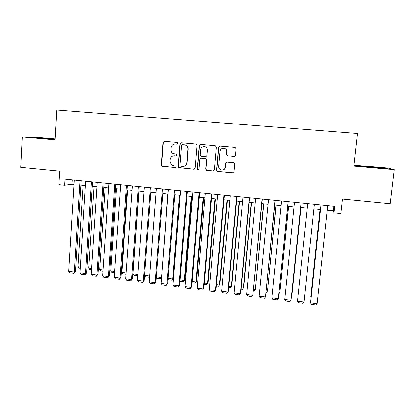 <?xml version="1.0" encoding="UTF-8"?>
<svg xmlns="http://www.w3.org/2000/svg" width="415" height="415" viewBox="0 0 415 415"><rect width="100%" height="100%" fill="white"/><g stroke="black" fill="none" stroke-linecap="round" stroke-linejoin="round"><path stroke-width="0.62" d="M178.004 143.382L177.221 142.423L164.252 141.313L162.939 142.47L161.207 165.02L161.492 165.933L162.322 166.379L175.223 167.587L176.147 166.788L175.841 166.036L173.683 165.678L171.405 164.656L170.103 161.305L170.254 159.427C170.674 157.015 172.08 155.796 174.466 155.765L176.147 155.916L177.075 155.111L176.65 154.271L172.868 153.405C171.571 152.497 170.954 151.242 171.022 149.628L171.167 147.74C171.592 145.317 173.003 144.088 175.395 144.047L177.081 144.192L178.004 143.382M234.086 156.403L235.471 155.236L236.057 148.752L235.056 147.377L219.976 146.08L218.606 147.252L216.614 170.176L217.294 171.426L232.597 172.951L233.977 171.794L234.683 164.008L233.842 162.68L227.145 162.037L225.77 163.199L225.433 167.053C224.764 169.657 223.156 170.575 220.609 169.818C219.286 169.087 218.653 167.961 218.71 166.436L220.028 151.335C220.515 149.042 221.906 148.025 224.204 148.29C225.936 148.861 226.792 150.074 226.772 151.921L226.543 154.447L227.43 155.786L234.397 156.393M55.159 138.906L42.429 137.79L22.311 136.955L20.75 167.401L59.661 171.224L58.878 184.675L64.626 185.266L64.989 179.145L334.781 206.291L334.054 212.916L340.886 213.616L342.5 198.998L390.199 203.682L394.25 169.719L388.253 168.148L353.938 165.134M22.311 136.955L55.107 139.845L56.814 109.991L357.471 133.526L353.824 166.156L394.25 169.719M197.001 145.395L195.864 144.015L181.298 142.77L179.97 143.932L178.16 166.597L178.606 167.681L193.769 169.32L195.107 168.174L197.001 145.395M200.523 144.415L215.266 145.675L216.407 147.06L214.425 169.974L213.066 171.125L206.265 170.373L205.638 169.154L206.426 159.91L205.285 158.53L201.125 158.157L199.776 159.313L198.972 168.915L197.644 169.585L197.239 168.755L199.174 145.582L200.523 144.415M213.549 171.073L206.494 170.326L205.871 169.113L206.654 159.889L205.871 158.738M327.181 210.255L333.473 210.893L334.054 212.916M64.626 185.266L71.951 184.208L73.974 184.416M80.832 185.116L85.428 185.583M92.28 186.283L96.97 186.76M103.807 187.461L108.595 187.948M115.422 188.643L120.309 189.147M127.125 189.842L132.115 190.35M138.916 191.045L144.005 191.564M150.801 192.254L155.988 192.783M162.768 193.478L168.065 194.018M174.829 194.708L180.235 195.257M186.983 195.947L192.493 196.508M199.231 197.198L204.849 197.768M211.577 198.458L217.304 199.039M224.012 199.724L229.853 200.321M236.545 201.005L242.5 201.612M249.176 202.292L255.246 202.914M261.906 203.594L268.09 204.222M274.74 204.901L281.043 205.544M287.673 206.224L294.095 206.878M300.704 207.552L307.25 208.221M313.865 208.895L320.453 209.565M72.215 179.871L71.951 184.208M333.987 206.214L333.473 210.893M55.148 139.124L33.366 137.583L55.128 139.487M385.727 168.272L359.961 166.005L361.024 166.41L374.885 167.795L387.423 168.734L385.727 168.272L385.691 168.604L360.843 166.342M372.105 167.188L372.136 166.923M177.236 144.192L175.353 144.041M174.098 155.75L176.406 155.895M164.407 141.328L163.256 142.48L161.528 164.988L161.809 165.896L162.638 166.342L175.55 167.551M181.422 142.781L180.255 143.943L178.445 166.56L178.891 167.639L194.21 169.284M182.507 144.659L181.578 145.468L179.98 165.378L180.318 166.15L182.543 166.498C184.94 166.477 186.356 165.258 186.797 162.836L187.907 149.203C187.943 147.195 187.061 145.8 185.256 145.022L182.699 144.664M183.534 166.462C185.567 166.119 186.745 164.9 187.066 162.81L186.797 162.836M182.787 144.669L185.531 145.032C187.331 145.81 188.213 147.201 188.171 149.203L187.066 162.81M205.669 158.629L201.036 158.151M200.601 144.42L199.418 145.587L197.488 168.713L197.893 169.543L198.38 169.678M207.241 150.282C207.267 148.503 206.457 147.309 204.818 146.708C202.499 146.365 201.083 147.367 200.58 149.706L200.134 155.003L200.891 156.284L205.435 156.756L206.789 155.594L207.469 150.282C207.495 148.503 206.691 147.315 205.052 146.713L204.107 146.583M205.747 156.74L206.789 155.594M207.469 150.282L207.023 155.578M223.54 148.197L224.401 148.29C226.128 148.861 226.979 150.069 226.958 151.916L226.735 154.437L227.617 155.775L234.257 156.388M222.907 170.051C224.474 169.652 225.381 168.635 225.62 167.017L225.433 167.053M226.948 162.037L225.962 163.168L225.62 167.017M220.017 146.08L218.814 147.252L216.822 170.134L217.501 171.379L217.963 171.514L233.152 172.879M80.277 267.053L77.916 266.752L83.031 185.339M80.199 268.308L78.969 268.152L77.916 266.752M79.96 180.655L74.275 272.064L75.447 271.467L81.107 180.769M74.238 180.079L68.662 271.332L74.275 272.064L73.694 273.293L69.767 272.78L68.662 271.332M75.447 271.467L73.694 273.293M54.749 139.466L39.467 138.237M37.184 137.993L55.133 139.367M381.919 168.319L364.935 166.799M91.627 268.515L88.779 268.147L94.075 186.47M91.544 269.776L89.822 269.553L88.779 268.147M103.06 269.983L99.719 269.553L105.197 187.601M102.972 271.249L100.746 270.964L99.719 269.553M114.576 271.467L110.738 270.974L116.402 188.747M114.488 272.733L111.754 272.38L110.738 270.974M126.181 272.961L121.834 272.401L127.69 189.899M126.087 274.232L122.84 273.812L121.834 272.401M91.466 181.812L85.568 273.537L86.694 272.93L92.561 181.92M85.703 181.231L79.913 272.8L85.568 273.537L84.961 274.772L81.008 274.253L79.913 272.8M86.694 272.93L84.961 274.772M103.06 182.979L96.949 275.021L98.018 274.408L104.098 183.082M97.255 182.393L91.248 274.279L96.949 275.021L96.311 276.255L92.332 275.736L91.248 274.279M98.018 274.408L96.311 276.255M114.742 184.151L108.408 276.52L109.425 275.892L115.728 184.25M108.891 183.565L102.671 275.768L108.408 276.52L107.75 277.754L103.74 277.225L102.671 275.768M109.425 275.892L107.75 277.754M126.513 185.339L119.956 278.024L120.921 277.391L127.441 185.432M120.615 184.742L114.172 277.272L119.956 278.024L119.271 279.259L115.23 278.73L114.172 277.272M120.921 277.391L119.271 279.259M137.873 274.46L133.007 273.838L139.056 191.056M137.775 275.742L133.998 275.254L133.007 273.838M138.371 186.532L131.591 279.544L132.499 278.901L139.243 186.62M132.432 185.93L125.761 278.781L131.591 279.544L130.875 280.779L126.803 280.25L125.761 278.781M132.499 278.901L130.875 280.779M144.55 275.321L149.649 275.975M149.582 276.883L149.198 277.215L145.245 276.701L144.524 275.659M149.607 276.535L149.198 277.215M150.318 187.73L143.31 281.074L144.166 280.421L151.133 187.813M144.332 187.129L137.438 280.307L143.31 281.074L142.568 282.314L138.47 281.775L137.438 280.307M144.166 280.421L142.568 282.314M167.842 193.997L161.534 277.282M156.315 276.836L161.3 277.474L160.548 278.678L156.569 278.164L156.248 277.697M161.513 277.552L160.548 278.678M162.358 188.944L155.117 282.615L155.916 281.951L163.116 189.022M156.331 188.337L149.203 281.842L155.117 282.615L154.349 283.855L150.22 283.315L149.203 281.842M155.916 281.951L154.349 283.855M179.503 195.185L172.759 278.947L173.444 278.325L180.146 195.252M168.168 278.361L172.759 278.947L171.981 280.156L168.065 279.648M173.444 278.325L171.981 280.156M174.492 190.163L167.017 284.166L167.759 283.492L175.187 190.236M168.412 189.551L161.056 283.388L167.017 284.166L166.223 285.406L162.058 284.861L161.056 283.388M167.759 283.492L166.223 285.406M191.253 196.383L184.302 280.436L184.934 279.803L191.839 196.44M180.11 279.897L184.302 280.436L183.503 281.64L180.006 281.188M184.934 279.803L183.503 281.64M203.085 197.592L195.927 281.93L196.508 281.287L203.615 197.644M192.145 281.443L195.927 281.93L195.102 283.139L192.031 282.74M196.508 281.287L195.102 283.139M215.012 198.806L207.64 283.435L208.164 282.786L215.484 198.858M204.268 283.004L207.64 283.435L206.789 284.643L204.154 284.306M208.164 282.786L206.789 284.643M227.021 200.035L219.442 284.955L219.909 284.291L227.436 200.077M216.485 284.576L219.442 284.955L218.56 286.163L216.365 285.883M239.123 201.27L231.326 286.485L231.736 285.811L239.481 201.306M228.795 286.158L231.326 286.485L230.418 287.694L228.675 287.471M251.319 202.51L243.299 288.026L243.657 287.341L251.609 202.541M241.198 287.751L243.299 288.026L242.36 289.234L241.074 289.068M263.603 203.765L255.36 289.577L263.836 203.791M253.695 289.359L255.36 289.577L254.395 290.791L253.57 290.682M275.98 205.031L267.514 291.138L276.151 205.046M266.295 290.982L267.514 291.138L266.518 292.352L266.165 292.305M288.456 206.302L279.757 292.715L288.56 206.312M278.989 292.611L279.757 292.715L278.875 293.763M301.02 207.583L292.093 294.297L301.067 207.588M291.781 294.261L292.093 294.297L291.735 294.712M320.001 209.518L310.773 296.704L320.053 209.523M311.1 297.322L310.773 296.704L311.162 296.751M186.719 191.393L179 285.733L179.69 285.048L187.352 191.46M180.592 190.781L172.998 284.949L179 285.733L178.18 286.973L173.984 286.423L172.998 284.949M179.69 285.048L178.18 286.973M199.039 192.633L191.082 287.305L191.709 286.609L199.61 192.69M192.866 192.015L185.028 286.516L191.082 287.305L190.231 288.55L186.003 288L185.028 286.516M191.709 286.609L190.231 288.55M211.453 193.883L203.251 288.897L203.817 288.186L211.966 193.935M205.233 193.26L197.151 288.098L203.251 288.897L202.37 290.142L198.111 289.582L197.151 288.098M203.817 288.186L202.37 290.142M223.965 195.143L215.515 290.495L216.023 289.779L224.416 195.19M217.699 194.511L209.368 289.696L215.515 290.495L214.602 291.745L210.312 291.18L209.368 289.696M236.576 196.409L227.871 292.108L228.317 291.382L236.96 196.451M230.258 195.776L221.677 291.299L227.871 292.108L226.932 293.358L222.606 292.793L221.677 291.299M249.285 197.69L240.321 293.732L240.71 292.995L249.607 197.722M242.92 197.047L234.086 292.917L240.321 293.732L239.356 294.982L234.994 294.411L234.086 292.917M262.093 198.977L252.87 295.371L262.347 199.003M255.676 198.334L246.583 294.551L252.87 295.371L251.874 296.621L247.48 296.045L246.583 294.551M275.005 200.279L265.517 297.021L275.192 200.295M268.536 199.625L259.183 296.196L265.517 297.021L264.49 298.276L260.06 297.695L259.183 296.196M288.02 201.586L278.263 298.686L288.135 201.597M281.5 200.933L271.877 297.851L278.263 298.686L277.199 299.941L272.738 299.355L271.877 297.851M301.134 202.909L291.107 300.361L301.181 202.914M294.562 202.245L284.674 299.521L291.107 300.361L290.012 301.617L285.52 301.031L284.674 299.521M314.357 204.237L304.055 302.053L297.565 301.202L307.733 203.573M304.055 302.053L302.929 303.308L298.395 302.717L297.565 301.202M327.684 205.581L317.101 303.754L310.565 302.898L310.591 302.099L320.951 204.901M321.008 204.906L310.565 302.898L311.375 304.413L315.94 305.009L317.101 303.754M175.685 144.057L175.395 144.047M174.762 155.75L174.466 155.765M175.514 167.546L175.223 167.587M162.638 166.342L162.322 166.379M161.528 164.988L161.207 165.02M163.256 142.48L162.939 142.47M194.028 169.279L193.769 169.32M179.565 167.925L179.28 167.966M178.445 166.56L178.16 166.597M180.255 143.943L179.97 143.932M188.171 149.203L187.907 149.203M184.566 144.819L184.291 144.814M161.809 165.896L161.492 165.933M178.891 167.639L178.606 167.681M185.531 145.032L185.256 145.022"/></g></svg>
